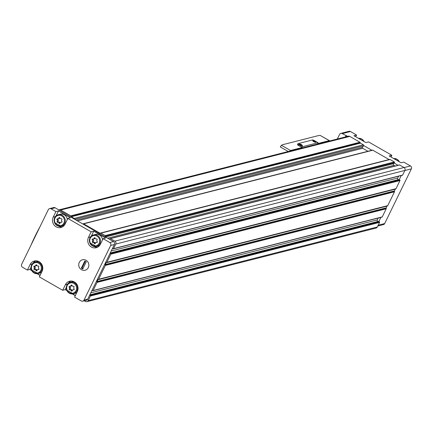 <?xml version="1.0" encoding="UTF-8"?>
<svg xmlns="http://www.w3.org/2000/svg" width="433" height="433" viewBox="0 0 433 433"><rect width="100%" height="100%" fill="white"/><g stroke="black" fill="none" stroke-linecap="round" stroke-linejoin="round"><path stroke-width="0.65" d="M337.329 139.004L339.548 134.457A2.16 2.019 75.7 0 1 340.82 133.402L348.998 131.318A2.16 2.019 75.7 0 1 350.449 131.524L356.597 135.053L353.918 135.735L365.847 142.576L368.526 141.894L391.843 155.268L389.17 155.95L401.099 162.797L403.772 162.115L410.462 165.953A2.16 2.019 75.7 0 1 411.35 168.875L384.683 223.547A2.16 2.019 75.7 0 1 383.411 224.603L377.793 226.037M355.747 136.785L356.597 135.053M390.999 157L391.843 155.268M340.82 133.402A2.16 2.019 75.7 0 1 342.27 133.608L347.639 136.379M31.647 270.392L29.947 269.418L27.42 270.062L22.538 267.258A2.16 2.019 75.7 0 1 21.65 264.336L48.317 209.664A2.16 2.019 75.7 0 1 49.589 208.609L53.681 207.564A2.16 2.019 75.7 0 1 55.132 207.775L74.536 219.212A0.649 0.606 75.7 0 0 74.227 218.432L71.321 216.76L360.467 143.134L363.379 144.801A0.649 0.606 75.7 0 1 363.682 145.58L371.866 150.278M74.536 219.212L82.892 224.002A0.649 0.606 75.7 0 1 83.656 223.839L99.942 233.181A0.433 0.406 75.7 0 0 100.234 233.225A0.433 0.406 75.7 0 1 100.234 233.225L100.613 233.106A0.433 0.406 75.7 0 1 100.635 233.1L389.76 159.474A0.433 0.406 75.7 0 1 390.073 159.512L394.333 161.958A0.433 0.406 75.7 0 1 394.447 162.629L394.1 163.03L398.014 165.276M69.253 287.35A1.061 0.99 75.7 0 1 69.329 288.881A0.606 0.563 75.7 0 0 69.929 289.888A1.061 0.99 75.7 0 1 71.218 290.624A0.606 0.563 75.7 0 0 72.322 290.603A1.061 0.99 75.7 0 1 73.534 289.807A0.606 0.563 75.7 0 0 74.032 288.779A1.061 0.99 75.7 0 1 73.956 287.247A0.606 0.563 75.7 0 0 73.356 286.24A1.061 0.99 75.7 0 1 72.067 285.504A0.606 0.563 75.7 0 0 70.963 285.526A1.061 0.99 75.7 0 1 69.751 286.321A0.606 0.563 75.7 0 0 69.253 287.35L70.195 287.111A0.606 0.563 75.7 0 1 70.065 286.359M92.332 240.028A1.061 0.99 75.7 0 1 92.408 241.56A0.606 0.563 75.7 0 0 93.008 242.561A1.061 0.99 75.7 0 1 94.297 243.303A0.606 0.563 75.7 0 0 95.401 243.276A1.061 0.99 75.7 0 1 96.613 242.485A0.606 0.563 75.7 0 0 97.116 241.457A1.061 0.99 75.7 0 1 97.041 239.925A0.606 0.563 75.7 0 0 96.435 238.919A1.061 0.99 75.7 0 1 95.146 238.182A0.606 0.563 75.7 0 0 94.042 238.204A1.061 0.99 75.7 0 1 92.835 239A0.606 0.563 75.7 0 0 92.332 240.028L93.274 239.785A0.606 0.563 75.7 0 1 93.144 239.038M57.08 219.807A1.061 0.99 75.7 0 1 57.161 221.339A0.606 0.563 75.7 0 0 57.762 222.346A1.061 0.99 75.7 0 1 59.05 223.082A0.606 0.563 75.7 0 0 60.155 223.06A1.061 0.99 75.7 0 1 61.367 222.264A0.606 0.563 75.7 0 0 61.865 221.236A1.061 0.99 75.7 0 1 61.789 219.704A0.606 0.563 75.7 0 0 61.188 218.697A1.061 0.99 75.7 0 1 59.9 217.961A0.606 0.563 75.7 0 0 58.796 217.983A1.061 0.99 75.7 0 1 57.584 218.779A0.606 0.563 75.7 0 0 57.08 219.807L58.027 219.569A0.606 0.563 75.7 0 1 57.892 218.817M34.001 267.129A1.061 0.99 75.7 0 1 34.077 268.66A0.606 0.563 75.7 0 0 34.683 269.667A1.061 0.99 75.7 0 1 35.971 270.403A0.606 0.563 75.7 0 0 37.076 270.381A1.061 0.99 75.7 0 1 38.283 269.586A0.606 0.563 75.7 0 0 38.786 268.557A1.061 0.99 75.7 0 1 38.71 267.026A0.606 0.563 75.7 0 0 38.104 266.024A1.061 0.99 75.7 0 1 36.816 265.283A0.606 0.563 75.7 0 0 35.717 265.31A1.061 0.99 75.7 0 1 34.505 266.1A0.606 0.563 75.7 0 0 34.001 267.129L34.949 266.89A0.606 0.563 75.7 0 1 34.813 266.138M86.086 260.282A5.402 5.05 -104.3 0 0 78.725 265.11A5.402 5.05 -104.3 0 0 86.551 269.597A5.402 5.05 -104.3 0 0 86.086 260.282A5.402 5.05 -104.3 0 0 82.459 259.762A5.402 5.05 -104.3 0 0 78.898 266.241A5.402 5.05 -104.3 0 0 85.122 270.23A5.402 5.05 -104.3 0 0 88.835 265.721A5.402 5.05 -104.3 0 0 86.086 260.282M103.103 238.675L100.391 244.239A7.128 6.663 75.7 0 1 96.186 247.725A7.128 6.663 75.7 0 1 89.236 245.121A7.128 6.663 75.7 0 1 88.462 237.398L91.174 231.834L93.701 231.19L105.63 238.036L103.103 238.675L109.793 242.512A2.16 2.019 75.7 0 1 110.68 245.435L84.013 300.112A2.16 2.019 75.7 0 1 81.285 300.962L74.6 297.125L77.312 291.561A7.128 6.663 75.7 0 0 76.538 283.837A7.128 6.663 75.7 0 0 69.589 281.233A7.128 6.663 75.7 0 0 65.378 284.719L62.666 290.278L39.349 276.904L42.061 271.339A7.128 6.663 75.7 0 0 41.287 263.616A7.128 6.663 75.7 0 0 34.337 261.012A7.128 6.663 75.7 0 0 30.131 264.498L27.42 270.062M67.857 218.459L65.145 224.018A7.128 6.663 75.7 0 1 60.934 227.504A7.128 6.663 75.7 0 1 53.984 224.9A7.128 6.663 75.7 0 1 53.21 217.177L55.927 211.613L58.45 210.968L70.384 217.815L67.857 218.459L91.174 231.834M49.589 208.609A2.16 2.019 75.7 0 1 51.045 208.814L55.927 211.613M82.892 224.002L113.511 241.565A2.16 2.019 75.7 0 1 114.399 244.488L110.042 253.413L110.556 253.549A0.433 0.406 75.7 0 1 110.832 254.171L106.87 262.29A0.433 0.406 75.7 0 1 106.637 262.495L395.784 188.869A0.433 0.406 75.7 0 0 396.022 188.664L399.978 180.545A0.433 0.406 75.7 0 0 399.702 179.917L399.194 179.787L401.261 175.538M37.368 273.672L40.145 275.269M62.666 290.278L65.194 289.634L66.893 290.613M72.62 293.893L75.396 295.49M58.617 210.081A2.16 2.019 75.7 0 1 60.642 210.037L70.796 215.861A0.433 0.406 75.7 0 1 71.001 216.116L71.115 216.505L360.267 142.874L360.148 142.489A0.433 0.406 75.7 0 0 359.947 142.23L349.794 136.406A2.16 2.019 75.7 0 0 348.338 136.2L59.191 209.826M389.781 159.468L100.635 233.1A0.433 0.406 75.7 0 1 100.921 233.143L105.181 235.584A0.433 0.406 75.7 0 1 105.3 236.261L104.954 236.656M109.776 239.427L109.885 238.886A0.433 0.406 75.7 0 1 110.464 238.615L114.875 241.143A2.16 2.019 75.7 0 1 115.763 244.066L113.516 248.666A0.433 0.406 75.7 0 1 112.883 248.769L112.499 248.385M110.042 253.413L89.631 295.268L90.14 295.403A0.433 0.406 75.7 0 1 90.416 296.026L88.175 300.626A2.16 2.019 75.7 0 1 85.447 301.476L84.246 300.783M106.41 262.566A0.433 0.406 75.7 0 0 106.172 262.771L105.316 264.536A0.433 0.406 75.7 0 0 105.289 264.861L105.365 265.104A0.433 0.406 75.7 0 1 105.338 265.434L98.594 279.258A0.433 0.406 75.7 0 1 98.361 279.464L98.134 279.534A0.433 0.406 75.7 0 0 97.896 279.74L97.041 281.504A0.433 0.406 75.7 0 0 97.014 281.829L97.089 282.072A0.433 0.406 75.7 0 1 97.062 282.403L93.106 290.521A0.433 0.406 75.7 0 1 92.473 290.624L92.083 290.24M89.631 295.268L87.731 299.165A2.16 2.019 75.7 0 1 86.454 300.221L82.741 301.168M75.31 295.663L72.279 293.92M399.085 165.119A0.433 0.406 75.7 0 1 399.61 164.984L404.021 167.517A2.16 2.019 75.7 0 1 404.909 170.434L402.668 175.035A0.433 0.406 75.7 0 1 402.409 175.246L113.262 248.878M83.217 223.774L372.369 150.148A0.649 0.606 75.7 0 1 372.802 150.208L389.088 159.555A0.433 0.406 75.7 0 0 389.256 159.604M380.851 217.393L378.778 221.642L379.286 221.772A0.433 0.406 75.7 0 1 379.568 222.4L377.322 226.995A2.16 2.019 75.7 0 1 376.05 228.056L86.898 301.682M97.014 281.829L386.236 208.446A0.433 0.406 75.7 0 1 386.214 208.771L382.252 216.89A0.433 0.406 75.7 0 1 381.998 217.101L92.846 290.732M106.172 262.771L395.324 189.145A0.433 0.406 75.7 0 1 395.556 188.94M395.324 189.145L394.463 190.904A0.433 0.406 75.7 0 0 394.436 191.234L394.512 191.478A0.433 0.406 75.7 0 1 394.49 191.803L387.746 205.632A0.433 0.406 75.7 0 1 387.508 205.837L387.281 205.908A0.433 0.406 75.7 0 0 387.048 206.113L386.187 207.872A0.433 0.406 75.7 0 0 386.16 208.203M40.063 275.442L37.032 273.699M31.815 270.706L31.219 270.365A2.16 2.019 75.7 0 1 30.548 269.759M346.351 135.637L345.756 136.855M398.62 176.209L397.738 178.028A1.083 1.012 75.7 0 0 398.43 179.587L399.194 179.787M378.209 218.064L377.322 219.883A1.083 1.012 75.7 0 0 378.014 221.442L378.778 221.642M363.682 145.58A0.649 0.606 75.7 0 1 363.585 145.775L362.475 147.296A0.649 0.606 75.7 0 0 362.686 148.27L367.931 151.279M394.1 163.03L393.581 163.625A1.083 1.012 75.7 0 0 393.873 165.314L395.102 166.018M345.978 135.735L345.382 136.952M30.976 245.213A60.479 15.913 -60.2 0 1 39.988 226.735M33.119 263.053A7.128 6.663 75.7 0 1 35.636 260.823M29.947 269.418L31.014 267.231M41.536 272.422A5.938 5.553 75.7 0 1 40.09 273.034L38.082 273.542L31.414 269.867L31.1 266.495L32.334 263.832L35.149 262.03A5.938 5.553 -104.3 0 0 31.236 269.158A5.938 5.553 -104.3 0 0 38.082 273.542A5.938 5.553 -104.3 0 0 42.163 268.579A5.938 5.553 -104.3 0 0 39.143 262.604A5.938 5.553 -104.3 0 0 35.149 262.03L37.157 261.521A5.938 5.553 75.7 0 1 38.456 261.359M65.194 289.634L66.26 287.452M68.365 283.274A7.128 6.663 75.7 0 1 70.882 281.044M76.787 292.638A5.938 5.553 75.7 0 1 75.337 293.255L73.334 293.763L66.666 290.083L66.352 286.716L67.58 284.053L70.4 282.251A5.938 5.553 -104.3 0 0 66.487 289.379A5.938 5.553 -104.3 0 0 73.334 293.763A5.938 5.553 -104.3 0 0 77.415 288.8A5.938 5.553 -104.3 0 0 74.395 282.825A5.938 5.553 -104.3 0 0 70.4 282.251L72.408 281.742A5.938 5.553 75.7 0 1 73.702 281.58M64.387 225.23A5.938 5.553 75.7 0 1 63.169 225.712L61.161 226.221L54.498 222.54L54.185 219.174L55.413 216.511L58.233 214.708A5.938 5.553 -104.3 0 0 54.314 221.837A5.938 5.553 -104.3 0 0 61.161 226.221A5.938 5.553 -104.3 0 0 65.248 221.258A5.938 5.553 -104.3 0 0 62.228 215.282A5.938 5.553 -104.3 0 0 58.233 214.708L60.241 214.2A5.938 5.553 75.7 0 1 64.236 214.768A5.938 5.553 75.7 0 1 67.261 219.672M56.084 215.823L58.45 210.968M62.168 227.049A7.128 6.663 75.7 0 1 58.888 226.297M99.633 245.451A5.938 5.553 75.7 0 1 98.421 245.928L96.413 246.442L89.745 242.761L89.431 239.389L90.665 236.727L93.479 234.93A5.938 5.553 -104.3 0 0 89.566 242.052A5.938 5.553 -104.3 0 0 96.413 246.442A5.938 5.553 -104.3 0 0 100.494 241.479A5.938 5.553 -104.3 0 0 97.474 235.498A5.938 5.553 -104.3 0 0 93.479 234.93L95.487 234.415A5.938 5.553 75.7 0 1 99.482 234.989A5.938 5.553 75.7 0 1 102.513 239.887M91.331 236.045L93.701 231.19M97.414 247.27A7.128 6.663 75.7 0 1 94.14 246.518M34.997 266.111L35.944 265.873A1.061 0.99 75.7 0 0 36.659 265.066A0.606 0.563 75.7 0 1 36.67 265.018M34.949 266.89A1.061 0.99 75.7 0 1 35.024 268.422L34.077 268.66M35.511 269.45A0.606 0.563 75.7 0 1 35.024 268.422M34.829 269.629L35.625 269.423A1.061 0.99 75.7 0 1 36.913 270.165L35.971 270.403M37.79 269.575L38.732 269.337A1.061 0.99 75.7 0 1 38.916 269.31M58.082 218.789L59.023 218.546A1.061 0.99 75.7 0 0 59.738 217.745A0.606 0.563 75.7 0 1 59.749 217.696M58.027 219.569A1.061 0.99 75.7 0 1 58.103 221.101L57.161 221.339M58.59 222.129A0.606 0.563 75.7 0 1 58.103 221.101M57.908 222.308L58.704 222.102A1.061 0.99 75.7 0 1 59.992 222.843L59.05 223.082M60.869 222.253L61.816 222.015A1.061 0.99 75.7 0 1 62 221.988M93.328 239.011L94.27 238.767A1.061 0.99 75.7 0 0 94.989 237.966A0.606 0.563 75.7 0 1 95 237.912M93.274 239.785A1.061 0.99 75.7 0 1 93.355 241.322L92.408 241.56M93.842 242.35A0.606 0.563 75.7 0 1 93.355 241.322M93.16 242.523L93.956 242.323A1.061 0.99 75.7 0 1 95.244 243.059L94.297 243.303M95.39 243.33A0.606 0.563 75.7 0 1 95.244 243.059M96.121 242.475L97.062 242.231A1.061 0.99 75.7 0 1 97.246 242.204M70.249 286.332L71.191 286.089A1.061 0.99 75.7 0 0 71.905 285.287A0.606 0.563 75.7 0 1 71.916 285.239M70.195 287.111A1.061 0.99 75.7 0 1 70.27 288.643L69.329 288.881M70.758 289.672A0.606 0.563 75.7 0 1 70.27 288.643M70.081 289.85L70.871 289.645A1.061 0.99 75.7 0 1 72.165 290.386L71.218 290.624M73.036 289.796L73.983 289.558A1.061 0.99 75.7 0 1 74.167 289.531M81.317 268.162L82.768 268.996L86.259 261.83L84.814 261.002L81.317 268.162L82.064 267.973L83.001 268.514M85.323 261.294L82.064 267.973M318.098 142.722L302.488 146.695L298.873 144.622A1.727 0.411 -154 0 1 297.915 143.713A1.727 0.411 -154 0 1 298.018 143.642L312.442 139.967A1.727 0.411 -154 0 1 314.482 140.649L318.098 142.722L317.681 143.572L329.269 140.622A2.16 0.568 -60.2 0 1 329.426 140.633A2.16 0.568 -60.2 0 1 329.529 140.99M288.243 151.501L280.286 146.939L281.423 145.299A64.798 15.458 -154 0 1 283.566 144.47L317.389 135.859A64.798 15.458 -154 0 1 320.204 135.421L329.269 140.622M289.742 151.122A2.16 0.568 -60.2 0 1 290.483 150.495L302.072 147.545L298.456 145.472A1.727 0.411 -154 0 1 297.498 144.562A1.727 0.411 -154 0 1 297.606 144.492M302.488 146.695L302.072 147.545M329.426 140.633L320.204 135.421M301.487 144.703A1.727 0.411 26 0 0 299.338 144.216A1.727 0.411 26 0 0 300.708 145.228A1.727 0.411 26 0 0 302.353 145.683A1.727 0.411 26 0 0 301.487 144.703M314.861 141.299A1.727 0.411 26 0 0 312.718 140.806A1.727 0.411 26 0 0 314.087 141.818A1.727 0.411 26 0 0 315.733 142.273A1.727 0.411 26 0 0 314.861 141.299M315.256 142.251A1.321 0.314 26 0 0 314.547 141.694A1.321 0.314 26 0 0 313.032 141.169M301.877 145.656A1.321 0.314 26 0 0 301.168 145.098A1.321 0.314 26 0 0 299.652 144.573M350.449 131.524L342.27 133.608M410.462 165.953L404.108 167.571M73.897 283.447A5.293 4.947 -104.3 0 0 66.682 288.172A5.293 4.947 -104.3 0 0 74.352 292.573A5.293 4.947 -104.3 0 0 73.897 283.447M96.976 236.12A5.293 4.947 -104.3 0 0 89.761 240.851A5.293 4.947 -104.3 0 0 97.43 245.251A5.293 4.947 -104.3 0 0 96.976 236.12M61.73 215.905A5.293 4.947 -104.3 0 0 54.515 220.63A5.293 4.947 -104.3 0 0 62.184 225.03A5.293 4.947 -104.3 0 0 61.73 215.905M38.645 263.226A5.293 4.947 -104.3 0 0 31.43 267.951A5.293 4.947 -104.3 0 0 39.105 272.352A5.293 4.947 -104.3 0 0 38.645 263.226M109.793 242.512L113.511 241.565M51.045 208.814L55.132 207.775M100.921 233.143L390.073 159.512M105.181 235.584L394.333 161.958M60.642 210.037L349.794 136.406M70.796 215.861L359.947 142.23M110.464 238.615L399.61 164.984M114.875 241.143L404.021 167.517M90.416 296.026L379.568 222.4M88.175 300.626L377.322 226.995M97.062 282.403L386.214 208.771M93.106 290.521L382.252 216.89M105.338 265.434L394.49 191.803M98.594 279.258L387.746 205.632M110.832 254.171L399.978 180.545M106.87 262.29L396.022 188.664M115.763 244.066L404.909 170.434M113.516 248.666L402.668 175.035M411.35 168.875L404.866 170.526M384.683 223.547L378.198 225.198M111.232 250.983L397.738 178.028M110.263 252.969L398.43 179.587M110.556 253.549L399.702 179.917M106.637 262.495L395.784 188.869M105.316 264.536L394.463 190.904M105.289 264.861L394.436 191.234M105.365 265.104L394.512 191.478M98.361 279.464L387.508 205.837M98.134 279.534L387.281 205.908M97.896 279.74L387.048 206.113M97.041 281.504L386.187 207.872M97.089 282.072L386.236 208.446M90.816 292.838L377.322 219.883M89.847 294.824L378.014 221.442M90.14 295.403L379.286 221.772M71.001 216.116L360.148 142.489M74.227 218.432L363.379 144.801M74.736 219.325L363.585 145.775M76.235 220.186L362.475 147.296M77.475 220.895L362.686 148.27M83.656 223.839L372.802 150.208M99.942 233.181L389.088 159.555M107.638 238.199L393.873 165.314M105.511 236.981L393.581 163.625M105.3 236.261L394.447 162.629M110.68 245.435L114.399 244.488M84.013 300.112L87.731 299.165M32.226 263.962L30.131 264.498M67.472 284.183L65.378 284.719M55.305 216.641L53.21 217.177M90.557 236.862L88.462 237.398M36.659 265.066L35.717 265.31M38.813 269.45L38.283 269.586M59.738 217.745L58.796 217.983M61.892 222.129L61.367 222.264M94.989 237.966L94.042 238.204M97.144 242.35L96.613 242.485M71.905 285.287L70.963 285.526M74.065 289.672L73.534 289.807M399.334 161.785A5.938 5.553 -104.3 0 0 396.958 159.241A5.938 5.553 -104.3 0 0 393.678 158.538L397.001 159.241L399.399 161.823M364.088 141.564A5.938 5.553 -104.3 0 0 361.707 139.02A5.938 5.553 -104.3 0 0 358.427 138.316L361.755 139.025L364.148 141.602M281.423 145.299L290.483 150.495M298.873 144.622L298.456 145.472M110.171 238.572L399.323 164.946M35.701 269.402L34.754 269.645M58.78 222.08L57.838 222.318M94.026 242.301L93.084 242.54M70.947 289.623L70.005 289.861M297.915 143.713L297.498 144.562"/></g></svg>
